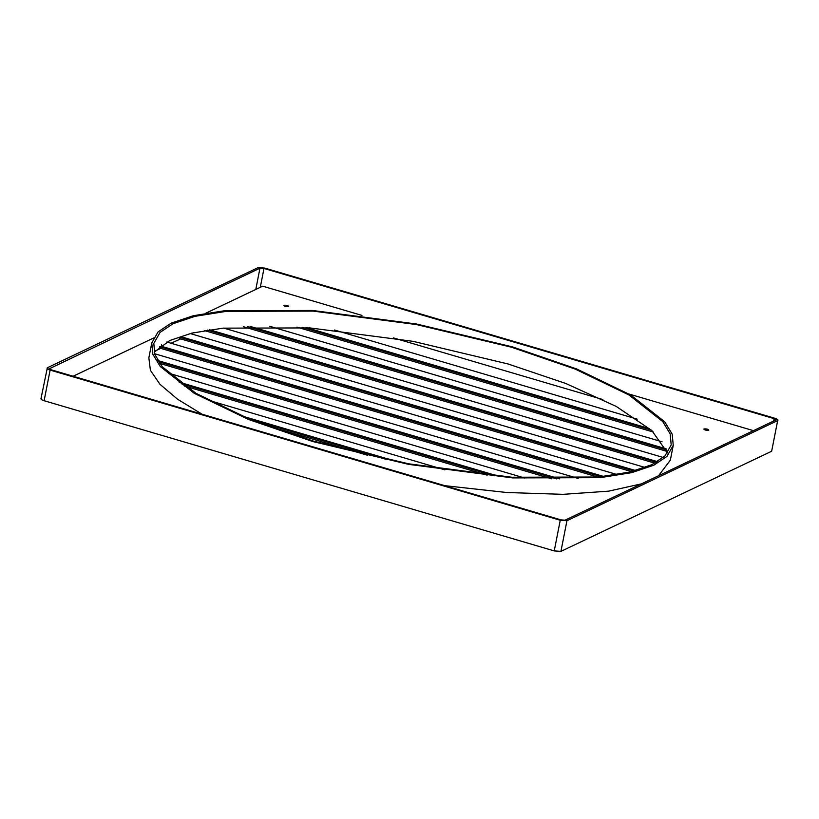 <?xml version="1.0" encoding="UTF-8"?>
<svg xmlns="http://www.w3.org/2000/svg" width="819" height="819" viewBox="0 0 819 819"><rect width="100%" height="100%" fill="white"/><g stroke="black" fill="none" stroke-linecap="round" stroke-linejoin="round"><path stroke-width="1.23" d="M283.958 305.252C286.804 305.118 288.38 305.579 288.697 306.644C285.862 306.787 284.275 306.316 283.958 305.252L283.773 305.446M704.002 428.91C706.848 428.777 708.425 429.248 708.742 430.313C705.906 430.446 704.32 429.975 704.002 428.91L703.818 429.105M531.603 511.22L535.329 512.325M111.558 387.561L115.284 388.667M653.818 465.212L631.654 472.655L600.184 477.661L512.653 477.907L408.65 464.363L312.827 441.543L248.444 419.43L194.267 393.325L160.299 366.554L152.805 354.166L151.761 343.018L158.067 331.91L171.191 323.136L193.366 315.704L224.826 310.688L312.356 310.452L416.359 323.986L512.192 346.806L576.576 368.919L630.743 395.024L664.721 421.795L672.204 434.183L673.249 445.331L666.942 456.439L653.818 465.212M641.512 483.834L608.671 491.154L562.929 494.338L506.766 492.516L444.83 485.677M202.058 414.209L177.447 399.15L159.961 384.285L150.409 370.331L148.853 357.852L151.761 343.018M173.096 323.689L195.086 316.318L226.31 311.343L313.145 311.107L416.339 324.539L511.404 347.184L575.286 369.113L629.033 395.014L662.735 421.58L670.167 433.875L671.201 444.932L664.946 455.948L651.924 464.66L629.934 472.031L598.709 477.006L511.865 477.242L408.681 463.82L313.605 441.175L249.734 419.236L195.976 393.335L162.275 366.769L154.852 354.473L153.808 343.417L160.063 332.401L173.096 323.689M154.156 352.221L169.799 340.499L191.789 333.128L223.003 328.153L309.848 327.917L413.032 341.339L508.108 363.984L565.837 383.497L616.246 406.429L651.822 430.538L667.557 452.938M40.95 398.792L47.348 367.751L258.067 267.629L264.762 268.089L774.887 418.274C777.62 419.174 778.552 419.942 777.671 420.597L771.652 451.249L777.671 420.597L566.943 520.73L560.933 551.371L554.238 550.911L44.113 400.726C41.38 399.826 40.448 399.058 41.329 398.403M47.348 367.751C46.468 368.407 47.389 369.185 50.123 370.086L44.113 400.726M554.238 550.911L560.247 520.26L50.123 370.086M560.247 520.26L566.943 520.73M260.288 287.315L263.984 268.458L774.098 418.642L776.002 419.799M775.767 420.034L565.049 520.167L561.035 519.891L50.911 369.707L49.017 368.55M49.14 368.847L259.961 268.182L255.794 289.455M263.984 268.458L259.961 268.182M771.652 451.249L560.933 551.371M73.126 376.249L153.491 338.063M205.835 313.186L262.684 286.179L361.957 315.407M629.094 394.052L753.429 430.651M673.249 445.331L670.341 460.165L658.537 475.747M264.312 424.866L367.557 455.262M249.416 419.113L386.015 459.326M241.513 415.857L396.335 461.435M184.562 386.056L487.162 475.143M181.194 383.691L494.092 475.808M179.085 382.145L498.607 476.208M155.088 351.034L160.759 348.372M159.654 363.39L551.914 478.869M158.487 361.67L556.654 478.89M157.78 360.534L559.766 478.88M597.942 477.088L159.429 347.983L159.695 346.693L161.425 346.273L161.548 344.543M170.976 343.222L180.692 338.902M159.695 346.693L601.412 476.73M161.425 346.273L603.695 476.474M631.551 471.642L179.361 338.513L179.627 337.223L181.347 336.804L635.677 470.556M190.899 333.753L193.417 332.749M179.627 337.223L634.039 470.997M204.484 330.579L654.872 463.175M207.494 330.088L656.48 462.274M209.572 329.781L657.524 461.65M243.468 326.72L667.127 451.443M247.584 326.556L666.574 449.907M250.419 326.474L666.144 448.853M602.856 399.549L393.437 337.899M296.959 327.129L653.49 432.094M302.702 327.446L651.31 430.077M306.695 327.702L649.723 428.685M774.098 418.642L773.627 421.058M208.169 400.174L444.912 469.871M168.253 373.085L524.682 478.02M154.596 353.736L578.194 478.439M166.83 341.994L617.188 474.59M190.131 333.528L645.177 467.495M223.72 328.081L663.288 457.493M269.738 326.29L662.069 441.799M334.459 330.006L637.202 419.133"/></g></svg>
